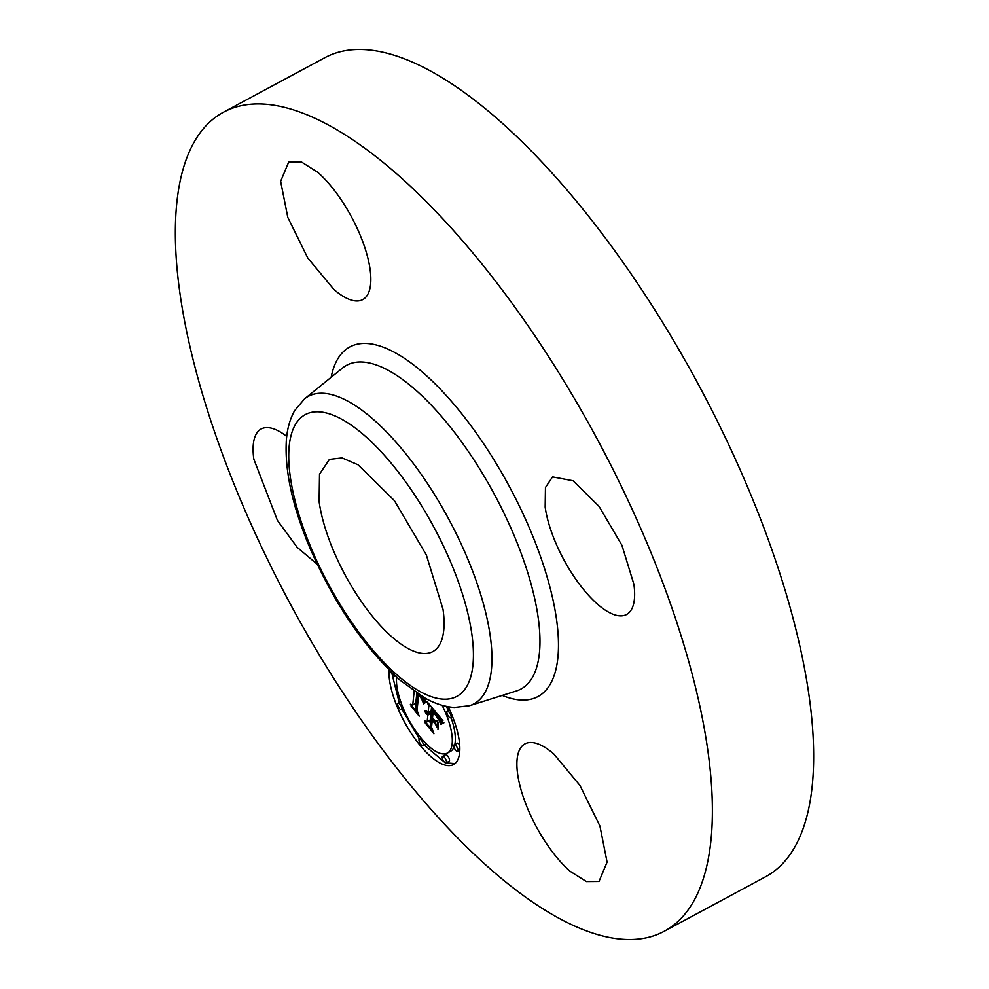 <?xml version="1.0" encoding="UTF-8"?>
<svg xmlns="http://www.w3.org/2000/svg" width="989" height="989" viewBox="0 0 989 989"><rect width="100%" height="100%" fill="white"/><g stroke="black" fill="none" stroke-linecap="round" stroke-linejoin="round"><path stroke-width="1.48" d="M443.035 609.409A109.136 40.883 61.7 0 1 432.762 651.615A109.136 40.883 61.7 0 1 367.723 610.349A109.136 40.883 61.7 0 1 319.113 501.584L319.509 474.226L329.386 459.378L342.033 457.895L358.03 464.781L394.426 500.644L426.333 554.94L443.035 609.409M223.588 112.14L324.862 57.671A465.065 174.212 61.7 0 1 496.713 118.284A465.065 174.212 61.7 0 1 770.864 546.88A465.065 174.212 61.7 0 1 765.412 876.86L664.138 931.329A465.065 174.212 61.7 0 1 492.287 870.716A465.065 174.212 61.7 0 1 218.136 442.12A465.065 174.212 61.7 0 1 223.588 112.14A465.065 174.212 61.7 0 1 395.439 172.741A465.065 174.212 61.7 0 1 669.602 601.337A465.065 174.212 61.7 0 1 664.138 931.329M317.123 564.163L297.182 547.362L277.439 520.449L253.827 459.168A78.131 29.274 61.7 0 1 261.183 428.954A78.131 29.274 61.7 0 1 286.736 436.396M333.862 289.431L307.802 258.03L287.811 217.432L280.641 181.346L288.726 161.986L301.324 161.887L317.593 172.173A78.131 29.274 61.7 0 1 363.655 244.172A78.131 29.274 61.7 0 1 362.74 299.605A78.131 29.274 61.7 0 1 333.862 289.431M545.174 507.097L545.458 487.515L552.53 476.883L573.039 480.753L599.099 506.43L621.933 545.298L633.9 584.301A78.131 29.274 61.7 0 1 626.544 614.515A78.131 29.274 61.7 0 1 579.987 584.969A78.131 29.274 61.7 0 1 545.174 507.097M553.865 754.038L579.925 785.427L599.927 826.038L607.085 862.124L599 881.471L586.403 881.57L570.134 871.297A78.131 29.274 61.7 0 1 524.071 799.285A78.131 29.274 61.7 0 1 524.998 743.852A78.131 29.274 61.7 0 1 553.865 754.038M448.277 706.764A61.392 22.994 61.7 0 1 459.638 752.567A61.392 22.994 61.7 0 1 453.469 764.571A61.392 22.994 61.7 0 1 412.697 735.519A61.392 22.994 61.7 0 1 389.036 669.874M392.126 674.337L399.197 702.549M402.09 709.447L419.423 739.067M424.133 744.989L444.395 762.099M446.2 762.865L454.903 763.595M396.651 677.144A48.362 18.123 -118.3 0 0 396.626 677.354A48.362 18.123 -118.3 0 0 414.651 729.449A48.362 18.123 -118.3 0 0 447.3 753.099L450.341 751.467A48.362 18.123 -118.3 0 0 453.988 747.14M454.804 744.47A48.362 18.123 -118.3 0 0 455.2 742.01A48.362 18.123 -118.3 0 0 451.083 717.655M448.376 710.658A48.362 18.123 -118.3 0 0 446.472 706.418M459.687 745.026A3.721 1.397 -118.3 0 0 457.178 743.196L454.136 744.828A3.721 1.397 -118.3 0 0 453.766 745.558A3.721 1.397 -118.3 0 0 455.15 749.563A3.721 1.397 -118.3 0 0 457.66 751.393A3.721 1.397 -118.3 0 0 458.031 750.663A3.721 1.397 -118.3 0 0 456.646 746.658A3.721 1.397 -118.3 0 0 454.136 744.828M422.859 745.657A3.721 1.397 -118.3 0 0 423.243 744.94A3.721 1.397 -118.3 0 0 421.846 740.934A3.721 1.397 -118.3 0 0 419.336 739.104A3.721 1.397 -118.3 0 0 418.965 739.834A3.721 1.397 -118.3 0 0 420.35 743.839A3.721 1.397 -118.3 0 0 422.859 745.657L425.9 744.025A3.721 1.397 -118.3 0 0 426.16 743.74M446.101 762.915L449.142 761.283A3.721 1.397 -118.3 0 0 449.513 760.553A3.721 1.397 -118.3 0 0 448.128 756.548A3.721 1.397 -118.3 0 0 445.619 754.731L442.578 756.362A3.721 1.397 -118.3 0 0 442.207 757.092A3.721 1.397 -118.3 0 0 443.591 761.097A3.721 1.397 -118.3 0 0 446.101 762.915A3.721 1.397 -118.3 0 0 446.484 762.185A3.721 1.397 -118.3 0 0 445.087 758.18A3.721 1.397 -118.3 0 0 442.578 756.362M447.3 753.099A48.362 18.123 -118.3 0 0 452.158 743.654A48.362 18.123 -118.3 0 0 442.12 705.33M446.855 712.006A3.721 1.397 -118.3 0 0 448.24 716.011A3.721 1.397 -118.3 0 0 450.761 717.829A3.721 1.397 -118.3 0 0 451.132 717.099A3.721 1.397 -118.3 0 0 449.748 713.094A3.721 1.397 -118.3 0 0 447.238 711.276A3.721 1.397 -118.3 0 0 446.855 712.006M390.915 671.741A3.721 1.397 -118.3 0 0 392.67 675.067A3.721 1.397 -118.3 0 0 394.648 676.179A3.721 1.397 -118.3 0 0 394.994 675.623M401.93 709.002A3.721 1.397 -118.3 0 0 400.533 704.996A3.721 1.397 -118.3 0 0 398.023 703.179A3.721 1.397 -118.3 0 0 397.652 703.908A3.721 1.397 -118.3 0 0 399.037 707.914A3.721 1.397 -118.3 0 0 401.546 709.731A3.721 1.397 -118.3 0 0 401.93 709.002M423.069 696.961L425.505 699.841L422.785 701.906L420.35 695.341M417.556 693.561L415.788 708.804L417.432 712.673L410.398 704.267L412.734 705.021L414.156 691.262M426.123 702.029L423.663 703.871L423.28 703.253L425.01 701.609L426.333 701.918M418.854 694.402L422.006 699.507L418.656 694.674L417.024 710.325L419.163 716.172L410.979 705.936L418.359 714.75L416.542 709.892L418.186 693.969M442.911 720.622L439.895 722.279L437.744 716.37L431.946 708.989L431.192 716.283L432.131 717.408L432.799 710.967L439.042 720.202L433.133 711.845L432.514 717.866L434.839 720.647L437.583 720.944L436.903 727.484L434.579 721.809L431.056 717.594L430.252 725.444L432.008 729.833L424.454 720.808L427.161 721.772L427.854 715.072L425.431 712.822L427.903 714.651L427.977 713.922L424.837 711.178L426.111 710.943L428.113 712.612L428.793 706.035L426.914 701.535L442.911 720.622M443.505 722.984L440.711 724.43L441.341 722.749L443.9 722.774M437.954 729.573L438.275 722.131L437.954 729.573M432.242 720.486L431.563 727.15L433.924 733.789L424.664 722.267L433.095 732.342L431.155 726.878L431.909 719.609L435.407 724.257L432.514 720.338M424.046 700.608L425.48 699.829M422.575 701.399L424.021 700.62M422.513 700.941L425.208 699.495M422.451 700.496L424.924 699.161M422.377 700.064L424.652 698.84M422.291 699.643L424.38 698.518M422.192 699.248L424.12 698.209M422.08 698.852L423.861 697.9M421.969 698.469L423.601 697.591M421.846 698.11L423.354 697.294M421.71 697.752L423.107 696.998M421.561 697.418L422.748 696.775M421.401 697.072L422.365 696.553M421.215 696.738L421.982 696.33M416.134 705.862L414.589 704.02M412.734 705.021L415.776 703.389L416.839 693.091M423.28 703.253L426.21 701.683M423.638 702.82L426.098 701.485M423.922 702.499L426.036 701.362M424.207 702.215L425.876 701.325M424.479 701.98L425.629 701.362M441.675 720.87L442.664 720.338M439.734 721.636L442.503 720.14M439.573 721.006L442.095 719.658M439.413 720.425L441.7 719.188M439.24 719.856L441.329 718.731M439.067 719.324L440.97 718.311M438.893 718.83L440.624 717.903M438.72 718.36L440.303 717.507M438.535 717.927L439.994 717.136M438.362 717.519L439.697 716.79M438.176 717.136L439.425 716.469M437.966 716.765L439.153 716.135M437.744 716.37L438.856 715.776M437.484 715.962L438.535 715.406M437.2 715.529L438.189 714.998M436.891 715.084L437.83 714.565M436.545 714.602L437.459 714.12M436.174 714.12L437.051 713.638M435.766 713.601L436.631 713.143M435.345 713.069L436.198 712.612M434.888 712.513L435.741 712.055M434.01 711.487L434.863 711.029M432.514 709.682L433.367 709.224M431.946 708.989L432.786 708.544M434.579 721.809L436.421 720.82M431.056 717.594L431.909 717.136M430.524 722.786L428.892 720.845M427.161 721.772L430.203 720.14L430.895 713.44L427.619 714.8M427.854 715.072L430.895 713.44M425.69 713.489L426.321 713.156M427.903 714.651L430.944 713.02L430.314 711.425M427.977 713.922L431.019 712.278M427.755 713.625L430.784 711.993M427.52 713.329L430.561 711.697M427.236 713.007L428.064 712.562M426.951 712.71L427.792 712.265M426.679 712.451L427.532 712.006M426.42 712.228L427.273 711.771M426.148 712.031L427.038 711.561M425.9 711.87L426.815 711.375M425.641 711.746L426.605 711.227M425.394 711.647L426.42 711.103M425.159 711.586L426.234 711.004M424.911 711.561L426.086 710.93M424.837 711.178L425.53 710.807M428.113 712.612L431.155 710.98L431.55 707.073M428.793 706.035L430.091 705.33M443.06 723.021L443.826 722.6M442.652 723.095L443.777 722.489M442.268 723.194L443.74 722.403M440.414 723.824L443.183 722.341M440.599 723.491L442.738 722.341M440.81 723.206L442.33 722.39M441.069 722.959L441.947 722.489M397.739 675.549A159.983 59.933 61.7 0 1 290.247 476.463A159.983 59.933 61.7 0 1 364.422 435.444A159.983 59.933 61.7 0 1 471.901 634.53A159.983 59.933 61.7 0 1 397.739 675.549M304.513 398.888A174.633 65.422 61.7 0 1 372.94 419.052A174.633 65.422 61.7 0 1 477.774 585.463A174.633 65.422 61.7 0 1 469.515 705.726L454.235 707.481C444.37 706.739 434.406 703.476 424.355 697.702L400.112 680.247C363.26 646.707 332.737 601.559 308.543 544.778C292.138 504.823 284.733 470.22 286.303 440.995C287.02 429.424 289.789 419.311 294.611 410.67L304.513 398.888L342.639 367.945A183.855 68.871 61.7 0 1 414.675 389.159A183.855 68.871 61.7 0 1 525.048 564.36A183.855 68.871 61.7 0 1 516.357 690.977L469.515 705.726M331.142 377.279A198.517 74.36 61.7 0 1 423.193 372.766A198.517 74.36 61.7 0 1 551.194 592.114A198.517 74.36 61.7 0 1 502.239 695.415M459.798 750.243L457.66 751.393M452.628 716.827L450.761 717.829M449.735 709.929L447.238 711.276M421.116 738.153L419.336 739.104M400.743 701.72L398.023 703.179M403.45 708.717L401.546 709.731"/></g></svg>
